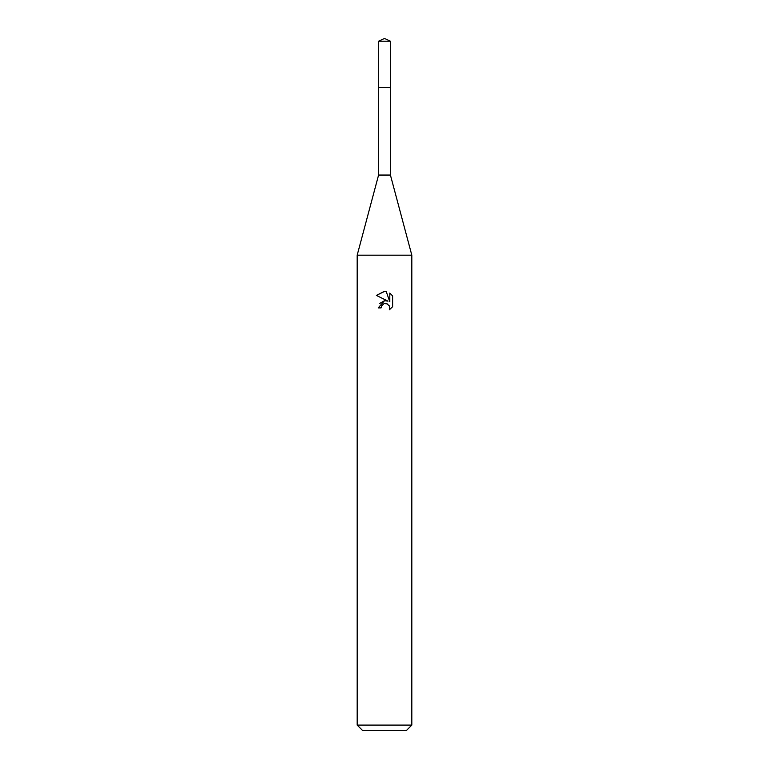 <?xml version="1.0" encoding="UTF-8"?>
<svg xmlns="http://www.w3.org/2000/svg" width="769" height="769" viewBox="0 0 769 769"><rect width="100%" height="100%" fill="white"/><g stroke="black" fill="none" stroke-linecap="round" stroke-linejoin="round"><path stroke-width="1.15" d="M390.421 175.053L378.579 175.053L378.569 87.628L390.431 87.628L390.421 175.053L411.819 255.183L411.819 725.09L357.181 725.09L362.641 730.55L406.359 730.55L411.819 725.09M378.579 175.053L357.181 255.183L411.819 255.183M381.088 307.898L381.549 305.918L381.088 307.898L378.213 307.898L384.5 300.717L387.98 301.14L376.387 295.421L384.5 291.422L386.259 291.614L389.806 301.813L389.806 293.076L392.613 295.921L392.623 306.696L389.354 309.82L389.479 306.206L387.124 303.842L384.5 303.611L385.817 303.524M389.056 305.418L389.816 307.869L389.354 309.83L392.613 306.696M387.98 301.14L386.538 300.756M384.529 300.717L379.751 303.399M383.818 303.822L381.549 305.918M392.613 295.921L389.806 293.085M386.259 291.614L384.683 291.432M384.231 291.422L376.387 295.421M384.5 38.45L390.421 41.209L390.441 87.628L378.559 87.628L378.579 41.209L384.5 38.45M378.579 41.209L390.421 41.209M357.181 255.183L357.181 725.09"/></g></svg>
